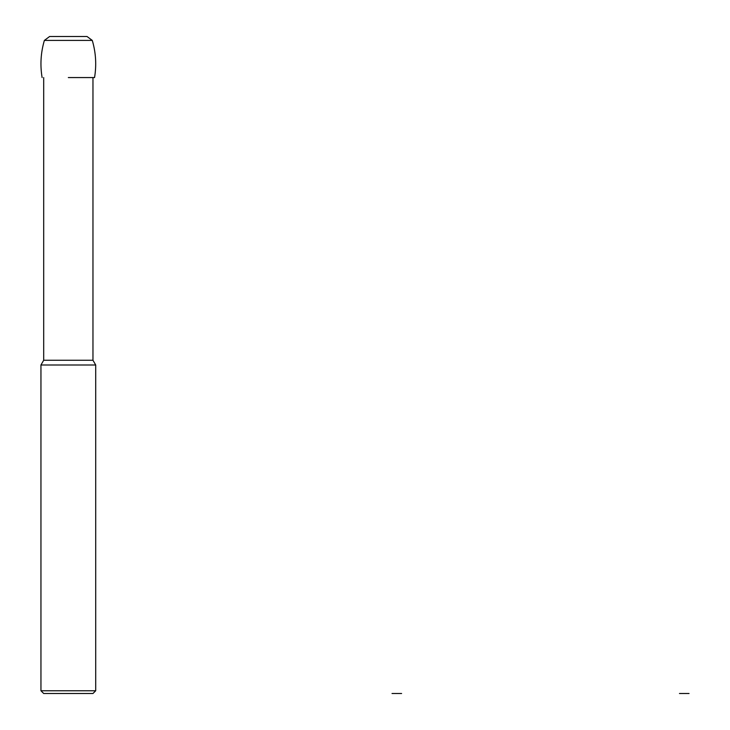 <?xml version="1.0" encoding="UTF-8"?>
<svg xmlns="http://www.w3.org/2000/svg" width="730" height="730" viewBox="0 0 730 730"><rect width="100%" height="100%" fill="white"/><g stroke="black" fill="none" stroke-linecap="round" stroke-linejoin="round"><path stroke-width="1.09" d="M68.328 77.562L94.553 77.562L68.328 77.562M92.965 360.255L43.691 360.255L40.953 365L95.703 365L92.965 360.255L92.965 77.562M43.691 693.5L92.965 693.5L43.691 693.5L40.953 690.762L95.703 690.762L95.703 365M49.622 36.5L87.034 36.5M42.103 77.562C40.013 65.006 40.77 52.624 44.375 40.415L92.281 40.415L87.034 36.5L49.622 36.5L44.375 40.415C40.77 52.624 40.013 65.006 42.103 77.562M392.028 693.5L396.819 693.5L392.028 693.5M401.609 693.5L396.819 693.5L401.609 693.5M679.466 693.5L684.256 693.5L679.466 693.5M689.047 693.5L684.256 693.5L689.047 693.5M94.553 77.562C96.634 65.006 95.876 52.624 92.281 40.415M43.691 360.255L43.691 77.562M40.953 690.762L40.953 365M92.965 693.5L95.703 690.762"/></g></svg>
